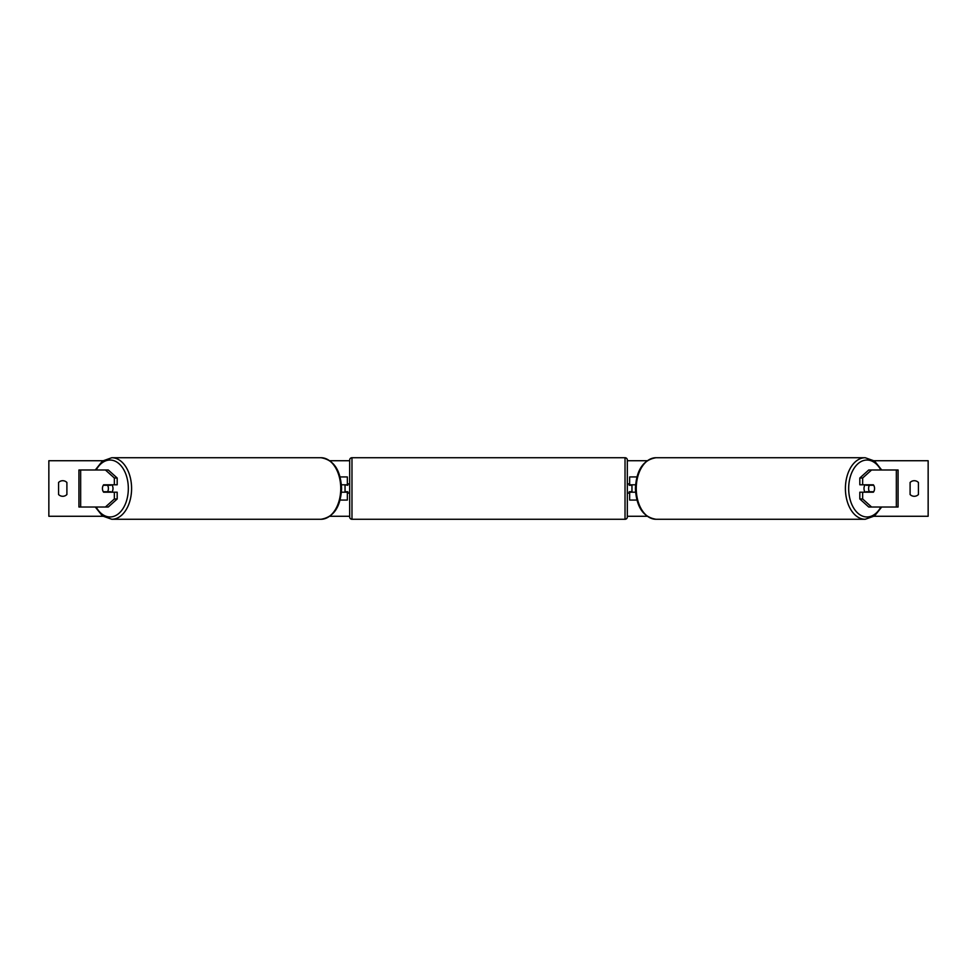 <?xml version="1.0" encoding="UTF-8"?>
<svg xmlns="http://www.w3.org/2000/svg" width="977" height="977" viewBox="0 0 977 977"><rect width="100%" height="100%" fill="white"/><g stroke="black" fill="none" stroke-linecap="round" stroke-linejoin="round"><path stroke-width="1.47" d="M340.081 500.065L347.348 500.065L347.348 492.2L341.437 492.2M347.348 485.264L347.348 476.935L340.081 476.935M345.04 484.8L347.812 485.264L347.812 483.871L349.668 483.871M345.04 485.264L345.04 492.2M341.437 484.8L347.348 484.8M117.179 478.009L114.346 478.009L105.418 469.986L108.264 469.986L117.179 478.009L117.179 484.8L103.635 484.8A4.629 2.98 -90 0 0 102.451 488.5A4.629 2.98 -90 0 0 103.635 492.2L114.346 492.2L114.346 498.991L117.179 498.991L117.179 492.2L114.346 492.2M117.179 498.991L108.264 507.014L78.929 507.014L78.929 469.986L105.418 469.986M114.346 484.8L114.346 478.009M105.418 507.014L114.346 498.991M862.654 484.8L862.654 478.009L871.582 469.986L868.736 469.986L859.821 478.009L859.821 484.8L873.365 484.8A4.629 2.98 -90 0 1 874.549 488.5A4.629 2.98 -90 0 1 873.365 492.2L862.654 492.2L862.654 498.991L859.821 498.991L859.821 492.2L862.654 492.2M859.821 498.991L868.736 507.014L898.071 507.014L898.071 469.986L871.582 469.986M859.821 478.009L862.654 478.009M871.582 507.014L862.654 498.991M636.919 500.065L629.652 500.065L629.652 492.2L635.563 492.2M629.652 485.264L629.652 476.935L636.919 476.935M631.96 484.8L631.96 492.2M635.563 484.8L629.652 484.8M351.976 457.724L351.976 519.275A2.308 2.308 0 0 1 349.668 516.967L349.668 460.033A2.308 2.308 0 0 1 351.976 457.724L625.024 457.724A2.308 2.308 0 0 1 627.332 460.033L627.332 516.967A2.308 2.308 0 0 1 625.024 519.275L625.024 457.724M351.976 519.275L625.024 519.275M349.668 493.129L347.812 493.129L347.812 491.736L345.04 491.736M631.96 485.264L629.188 485.264L629.188 483.871L627.332 483.871L627.332 493.129L629.188 493.129L629.188 491.736L631.96 491.736M627.332 516.967L627.332 493.129M627.332 483.871L627.332 460.033M107.543 491.736L103.306 491.736A4.629 2.98 90 0 1 102.451 488.5A4.629 2.98 90 0 1 103.306 485.264L107.543 485.264A4.629 2.98 90 0 1 108.398 488.5A4.629 2.98 90 0 1 107.543 491.736L110.743 491.736A4.629 2.98 90 0 1 110.401 492.2M111.818 484.8A4.629 2.98 90 0 1 113.002 488.5A4.629 2.98 90 0 1 111.818 492.2M110.401 484.8A4.629 2.98 90 0 1 110.743 485.264L107.543 485.264M918.429 494.521A5.789 5.789 0 0 1 910.1 494.521L910.1 482.479A5.789 5.789 0 0 1 918.429 482.479L918.429 494.521M62.736 496.292A5.789 5.789 0 0 0 66.9 494.521L66.9 482.479A5.789 5.789 0 0 0 58.571 482.479L58.571 494.521A5.789 5.789 0 0 0 62.736 496.292M102.854 516.271L48.85 516.271L48.85 460.729L102.854 460.729M874.146 460.729L928.15 460.729L928.15 516.271L874.146 516.271M647.079 516.271L627.332 516.271M349.668 516.271L329.921 516.271M647.079 460.729L627.332 460.729M349.668 460.729L329.921 460.729M874.549 488.5A4.629 2.98 90 0 0 873.694 485.264L869.457 485.264A4.629 2.98 90 0 0 868.602 488.5A4.629 2.98 90 0 0 869.457 491.736L873.694 491.736A4.629 2.98 90 0 0 874.549 488.5M865.182 484.8A4.629 2.98 90 0 0 863.998 488.5A4.629 2.98 90 0 0 865.182 492.2M869.457 485.264L866.257 485.264A4.629 2.98 90 0 1 866.599 484.8M869.457 491.736L866.257 491.736A4.629 2.98 90 0 0 866.599 492.2M80.664 507.014L80.664 469.986M896.336 507.014L896.336 469.986M96.137 507.014A28.467 18.294 -90 0 0 116.373 515.197A28.467 18.294 -90 0 0 128.329 488.5A28.467 18.294 -90 0 0 116.373 461.803A28.467 18.294 -90 0 0 96.137 469.986M131.59 488.5A30.775 19.784 90 0 1 111.805 519.275L320.969 519.275A30.775 19.784 -90 0 0 340.753 488.5A30.775 19.784 -90 0 0 320.969 457.724L111.805 457.724A30.775 19.784 90 0 1 131.59 488.5M880.863 507.014A28.467 18.294 -90 0 1 860.627 515.197A28.467 18.294 -90 0 1 848.671 488.5A28.467 18.294 -90 0 1 860.627 461.803A28.467 18.294 -90 0 1 880.863 469.986M881.706 469.986L874.574 461.046L865.195 457.724A30.775 19.784 90 0 0 845.41 488.5A30.775 19.784 90 0 0 865.195 519.275L656.031 519.275A30.775 19.784 -90 0 1 636.247 488.5A30.775 19.784 -90 0 1 656.031 457.724C643.232 459.813 636.369 470.071 635.416 488.5C636.369 506.929 643.232 517.187 656.031 519.275M95.294 507.014L102.426 515.954L111.805 519.275M320.969 457.724C333.768 459.813 340.631 470.071 341.584 488.5C340.631 506.929 333.768 517.187 320.969 519.275M95.294 469.986L102.426 461.046L111.805 457.724M865.195 457.724L656.031 457.724M881.706 507.014L874.574 515.954L865.195 519.275"/></g></svg>
